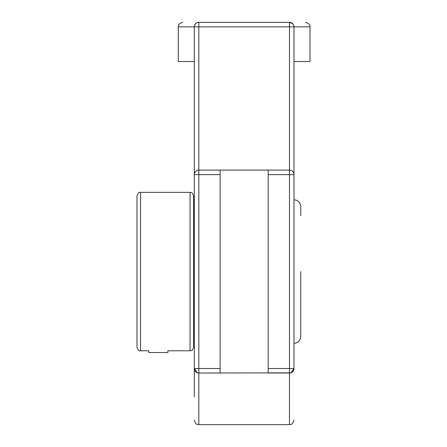 <?xml version="1.0" encoding="UTF-8"?>
<svg xmlns="http://www.w3.org/2000/svg" width="447" height="447" viewBox="0 0 447 447"><rect width="100%" height="100%" fill="white"/><g stroke="black" fill="none" stroke-linecap="round" stroke-linejoin="round"><path stroke-width="0.67" d="M197.58 372.854L198.831 373.027A4.52 4.52 0 0 1 194.305 368.507L194.305 396.791M194.305 146.331L194.305 368.507L197.311 372.764M290.718 372.854L198.831 373.027L220.12 373.027L220.12 170.095L198.831 170.095L198.831 26.87L289.472 26.87L289.472 170.095L268.183 170.095L268.183 373.027L289.472 373.027A4.52 4.52 0 0 0 293.992 368.507L293.992 152.74M268.183 174.621L289.472 174.621L289.472 170.095A4.52 4.52 0 0 1 293.992 174.621L293.992 26.87A4.52 4.52 0 0 0 289.472 22.35L198.831 22.35A4.52 4.52 0 0 0 194.305 26.87L194.305 174.621A4.52 4.52 0 0 1 198.831 170.095L198.831 174.621L194.305 174.621M198.831 22.35C177.705 22.35 177.705 22.35 198.831 22.35C196.144 22.557 194.635 24.065 194.305 26.87L198.831 26.87L198.831 22.35L289.472 22.35C310.598 22.35 310.598 22.35 289.472 22.35L292.819 23.831M289.472 22.35L289.472 26.87L293.992 26.87L293.914 26.021M293.696 25.256L292.886 23.909M293.992 174.621L289.472 174.621L289.472 368.507L293.992 368.507L290.986 372.764M220.12 170.095L268.183 170.095M293.992 61.513L310.011 61.513L310.011 26.87C310.497 24.959 308.994 23.456 305.491 22.35M194.305 61.513L178.286 61.513L178.286 26.87L194.305 26.87M190.036 350.778L167.871 350.778L167.871 352.549L148.79 352.549L148.79 350.778L140.548 350.778L140.548 192.35L190.036 192.35L190.036 350.778C191.087 350.096 191.903 352.085 193.596 347.218L193.596 195.909C191.903 191.042 191.087 193.031 190.036 192.35M193.596 269.753L193.596 338.161M136.989 214.309L136.989 347.218C138.067 350.146 139.252 351.336 140.548 350.778M140.548 192.35C139.252 191.791 138.067 192.975 136.989 195.909L136.989 271.564M194.305 200.703L193.825 201.189L193.825 341.938L194.305 342.424M300.758 215.61L300.758 206.564C300.356 202.446 298.093 200.189 293.975 199.787M293.975 343.341C298.093 342.938 300.356 340.675 300.758 336.557L300.758 271.564M268.183 368.507L289.472 368.507L289.472 424.65L291.427 424.203C292.064 424.566 292.919 423.203 293.992 420.13M194.305 420.13C195.378 423.203 196.233 424.566 196.87 424.203L198.831 424.65L198.831 368.507L194.305 368.507M220.12 368.507L198.831 368.507L198.831 174.621L220.12 174.621M293.992 26.87L310.011 26.87M178.286 26.87C177.8 24.959 179.308 23.456 182.806 22.35M198.831 424.65L289.472 424.65"/></g></svg>
